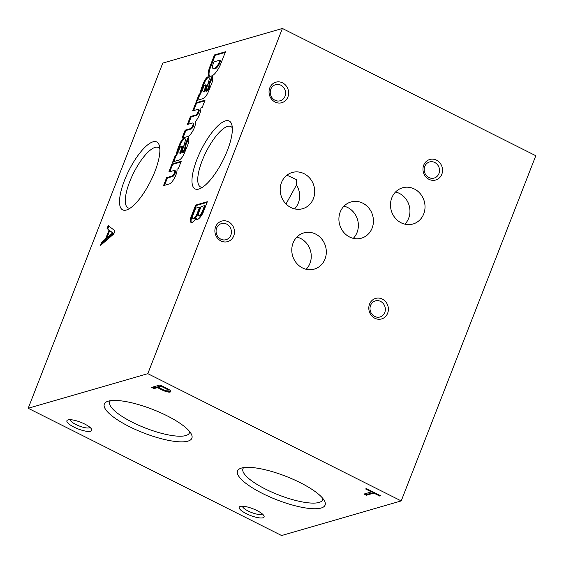 <?xml version="1.0" encoding="UTF-8"?>
<svg xmlns="http://www.w3.org/2000/svg" width="564" height="564" viewBox="0 0 564 564"><rect width="100%" height="100%" fill="white"/><g stroke="black" fill="none" stroke-linecap="round" stroke-linejoin="round"><path stroke-width="0.85" d="M90.649 431.256A13.353 3.581 -158.7 0 0 91.65 429.303A13.353 3.581 -158.7 0 0 80.638 422.239A13.353 3.581 -158.7 0 0 67.75 419.99A13.353 3.581 -158.7 0 0 74.307 427.272A13.353 3.581 -158.7 0 0 90.649 431.256M70.133 419.694A10.787 2.89 -158.7 0 0 78.086 425.517A10.787 2.89 -158.7 0 0 89.373 427.857A10.787 2.89 -158.7 0 0 90.099 427.477M262.965 517.787A13.353 3.581 -158.7 0 0 263.959 515.834A13.353 3.581 -158.7 0 0 252.954 508.77A13.353 3.581 -158.7 0 0 240.06 506.514A13.353 3.581 -158.7 0 0 246.623 513.804A13.353 3.581 -158.7 0 0 262.965 517.787M242.449 506.225A10.787 2.89 -158.7 0 0 250.402 512.049A10.787 2.89 -158.7 0 0 261.689 514.389A10.787 2.89 -158.7 0 0 262.408 514.001M429.021 179.338A10.681 9.715 73.9 0 0 442.465 168.89A10.681 9.715 73.9 0 0 426.793 161.015A10.681 9.715 73.9 0 0 429.021 179.338M428.908 177.526A8.368 7.614 73.9 0 0 434.16 178.055A8.368 7.614 73.9 0 0 439.152 167.896A8.368 7.614 73.9 0 0 429.507 161.974A8.368 7.614 73.9 0 0 424.17 169.242A8.368 7.614 73.9 0 0 428.908 177.526M275.098 102.042A10.681 9.715 73.9 0 0 288.542 91.594A10.681 9.715 73.9 0 0 272.87 83.719A10.681 9.715 73.9 0 0 275.098 102.042M274.985 100.23A8.368 7.614 73.9 0 0 280.245 100.759A8.368 7.614 73.9 0 0 285.229 90.6A8.368 7.614 73.9 0 0 275.584 84.678A8.368 7.614 73.9 0 0 270.248 91.946A8.368 7.614 73.9 0 0 274.985 100.23M220.933 240.962A10.681 9.715 73.9 0 0 234.384 230.514A10.681 9.715 73.9 0 0 218.705 222.646A10.681 9.715 73.9 0 0 220.933 240.962M220.82 239.157A8.368 7.614 73.9 0 0 226.079 239.686A8.368 7.614 73.9 0 0 231.064 229.527A8.368 7.614 73.9 0 0 221.426 223.598A8.368 7.614 73.9 0 0 216.082 230.873A8.368 7.614 73.9 0 0 220.82 239.157M374.856 318.258A10.681 9.715 73.9 0 0 388.307 307.81A10.681 9.715 73.9 0 0 372.628 299.942A10.681 9.715 73.9 0 0 374.856 318.258M374.743 316.453A8.368 7.614 73.9 0 0 380.002 316.975A8.368 7.614 73.9 0 0 384.986 306.823A8.368 7.614 73.9 0 0 375.349 300.894A8.368 7.614 73.9 0 0 370.005 308.17A8.368 7.614 73.9 0 0 374.743 316.453M290.862 207.51A18.845 17.131 73.9 0 0 302.692 208.694A18.845 17.131 73.9 0 0 313.915 185.831A18.845 17.131 73.9 0 0 292.215 172.492A18.845 17.131 73.9 0 0 280.195 188.862A18.845 17.131 73.9 0 0 290.862 207.51M294.577 208.87A18.845 17.131 73.9 0 0 296.495 184.95L296.608 179.683L286.921 175.192M286.018 203.978L296.495 184.95M124.524 180.325A37.978 12.091 -63.3 0 0 127.288 209.716A37.978 12.091 -63.3 0 0 150.517 181.354A37.978 12.091 -63.3 0 0 159.393 145.78A37.978 12.091 -63.3 0 0 144.666 147.535A37.978 12.091 -63.3 0 0 124.524 180.325M159.852 148.79A33.798 10.758 -63.3 0 0 158.526 147.564A33.798 10.758 -63.3 0 0 129.741 181.622A33.798 10.758 -63.3 0 0 128.19 207.954A33.798 10.758 -63.3 0 0 129.974 208.285M189.631 431.566A42.765 11.463 21.3 0 1 189.455 432.799A42.765 11.463 21.3 0 1 145.413 428.048A42.765 11.463 21.3 0 1 109.768 401.737A42.765 11.463 21.3 0 1 110.473 400.701M166.888 415.71A46.988 12.598 21.3 0 1 191.422 434.28A46.988 12.598 21.3 0 1 143.524 432.891A46.988 12.598 21.3 0 1 107.322 401.49A46.988 12.598 21.3 0 1 166.888 415.71M322.848 498.463A42.765 11.463 21.3 0 1 322.671 499.697A42.765 11.463 21.3 0 1 279.878 495.425A42.765 11.463 21.3 0 1 242.781 469.326A42.765 11.463 21.3 0 1 242.985 468.635A42.765 11.463 21.3 0 1 243.69 467.598M300.104 482.608A46.988 12.598 21.3 0 1 324.631 501.177A46.988 12.598 21.3 0 1 276.741 499.789A46.988 12.598 21.3 0 1 240.539 468.388A46.988 12.598 21.3 0 1 300.104 482.608M379.741 496.073L380.749 495.784L366.558 488.657L365.557 488.953L371.436 491.907L363.991 494.057L366.374 495.255L373.819 493.098L379.741 496.073L380.002 495.411M162.876 390.344A6.296 1.685 -158.7 0 0 170.73 391.649A6.296 1.685 -158.7 0 0 167.621 388.758L160.084 384.972L151.631 387.419L154.014 388.617L157.441 387.623L162.876 390.344L163.13 389.689M281.598 535.532L401.216 500.917L147.81 373.664L28.2 408.28L281.598 535.532M401.216 500.917L535.8 155.72L282.402 28.468L162.785 63.083L28.2 408.28M207.326 201.729L195.645 205.113L191.083 216.809A8.594 2.735 -63.3 0 0 191.048 222.427A8.594 2.735 -63.3 0 0 195.948 218.43A8.7 2.771 -63.3 0 0 196.582 219.417A8.7 2.771 -63.3 0 0 203.04 212.727L207.326 201.729M108.217 225.6L107.068 228.547L109.035 230.077L105.56 238.988L101.689 242.344L100.462 245.488L113.759 233.982L114.985 230.831L108.217 225.6M181.213 161.311L171.957 163.99L168.84 171.978L174.255 170.413A3.158 1.008 -63.3 0 1 174.572 170.42L175.291 170.786A3.158 1.008 -63.3 0 1 174.967 173.656A3.158 1.008 -63.3 0 1 172.774 176.44L167.36 178.005L166.634 177.646L163.518 185.626L169.785 183.815A8.932 2.841 -63.3 0 0 174.974 177.082A8.932 2.841 -63.3 0 0 176.969 169.13L178.316 168.742L181.213 161.311M172.774 176.44L172.048 176.074L166.634 177.646M172.048 176.074A3.158 1.008 -63.3 0 0 174.241 173.289A3.158 1.008 -63.3 0 0 174.572 170.42M184.209 138.131L183.92 138.243A5.985 1.903 -63.3 0 0 180.424 142.445L180.085 143.15A44.866 14.29 -63.3 0 0 177.307 150.257L176.017 155.178L175.305 155.368L172.387 162.862A8.975 2.855 -63.3 0 1 174.445 161.374L179.035 160.049A7.48 2.383 -63.3 0 0 183.864 154.409L187.805 144.835A10.617 3.384 -63.3 0 0 188.157 137.538L184.823 145.279A4.336 1.382 -63.3 0 1 184.477 148.677L184.153 149.509A2.545 0.811 -63.3 0 1 182.038 152.238A26.113 8.312 -63.3 0 1 182.955 148.706L184.689 142.995A7.776 2.475 -63.3 0 0 184.618 138.222A7.776 2.475 -63.3 0 0 184.209 138.131L184.929 138.497A7.776 2.475 -63.3 0 0 184.929 138.497L183.92 138.243M190.569 128.606A3.194 1.015 -63.3 0 0 192.684 125.659A3.194 1.015 -63.3 0 0 192.923 122.973L193.642 123.333A3.194 1.015 -63.3 0 1 193.403 126.026A3.194 1.015 -63.3 0 1 191.288 128.973L190.569 128.606L185.14 130.178L182.024 138.159L188.305 136.319A8.932 2.841 -63.3 0 0 193.198 130.206A8.932 2.841 -63.3 0 0 195.588 122.332L195.525 121.549A9.821 3.13 -63.3 0 0 200.798 108.013L202.145 107.625L205.042 100.195L195.786 102.874L192.669 110.861L198.112 109.282A3.194 1.015 -63.3 0 1 198.225 109.317L198.951 109.684A3.194 1.015 -63.3 0 0 198.838 109.649M192.923 122.973A3.194 1.015 -63.3 0 0 192.789 122.938L187.347 124.51L190.463 116.522L195.849 114.964A3.194 1.015 -63.3 0 0 197.978 112.032A3.194 1.015 -63.3 0 0 198.225 109.317M208.13 76.76L207.848 76.873A5.985 1.903 -63.3 0 0 204.351 81.075L204.006 81.78A44.866 14.29 -63.3 0 0 201.235 88.886L199.945 93.807L199.233 93.998L196.314 101.492A8.975 2.855 -63.3 0 1 198.373 100.004L202.962 98.679A7.48 2.383 -63.3 0 0 207.792 93.039L211.733 83.472A10.617 3.384 -63.3 0 0 212.085 76.168L208.751 83.916A4.336 1.382 -63.3 0 1 208.405 87.314L208.081 88.139A2.545 0.811 -63.3 0 1 205.966 90.867A26.113 8.312 -63.3 0 1 206.882 87.335L208.617 81.625A7.776 2.475 -63.3 0 0 208.546 76.852A7.776 2.475 -63.3 0 0 208.13 76.76L208.856 77.127A7.776 2.475 -63.3 0 0 208.856 77.127L207.848 76.873M225.48 51.747L214.475 54.927L209.85 66.785A12.267 3.906 -63.3 0 0 209.322 76.147A12.267 3.906 -63.3 0 0 210.344 76.246L211.437 75.971A12.267 3.906 -63.3 0 0 220.411 64.698L225.48 51.747M196.977 159.358A37.978 12.091 -63.3 0 0 199.741 188.757A37.978 12.091 -63.3 0 0 222.97 160.387A37.978 12.091 -63.3 0 0 231.846 124.813A37.978 12.091 -63.3 0 0 217.119 126.576A37.978 12.091 -63.3 0 0 196.977 159.358M147.81 373.664L282.402 28.468M349.574 236.993A18.845 17.131 73.9 0 0 361.411 238.184A18.845 17.131 73.9 0 0 372.628 215.314A18.845 17.131 73.9 0 0 350.935 201.975A18.845 17.131 73.9 0 0 338.915 218.346A18.845 17.131 73.9 0 0 349.574 236.993M401.159 222.815A18.845 17.131 73.9 0 0 412.996 224A18.845 17.131 73.9 0 0 424.22 201.136A18.845 17.131 73.9 0 0 402.52 187.798A18.845 17.131 73.9 0 0 390.499 204.168A18.845 17.131 73.9 0 0 401.159 222.815M302.459 267.914A18.845 17.131 73.9 0 0 314.289 269.099A18.845 17.131 73.9 0 0 325.513 246.235A18.845 17.131 73.9 0 0 303.813 232.897A18.845 17.131 73.9 0 0 291.792 249.267A18.845 17.131 73.9 0 0 302.459 267.914M353.29 238.353A18.845 17.131 73.9 0 0 357.562 219.678A18.845 17.131 73.9 0 0 343.977 206.163M404.881 224.176A18.845 17.131 73.9 0 0 409.147 205.493A18.845 17.131 73.9 0 0 395.561 191.986M306.174 269.275A18.845 17.131 73.9 0 0 310.44 250.592A18.845 17.131 73.9 0 0 296.861 237.084M232.305 127.824A33.798 10.758 -63.3 0 0 230.972 126.597A33.798 10.758 -63.3 0 0 202.194 160.655A33.798 10.758 -63.3 0 0 200.643 186.994A33.798 10.758 -63.3 0 0 202.427 187.326M225.226 52.389L215.201 55.293L214.475 54.927M215.201 55.293L210.576 67.151L209.85 66.785M210.576 67.151A12.267 3.906 -63.3 0 0 209.716 76.274M218.98 62.731L220.016 60.101L214.003 61.843L213.044 64.296A6.578 2.094 -63.3 0 0 213.051 68.498A6.578 2.094 -63.3 0 0 213.742 68.512L214.503 68.265A5.985 1.903 -63.3 0 0 218.98 62.731L219.699 63.097L220.736 60.468L220.016 60.101M213.051 68.498L213.777 68.864A6.578 2.094 -63.3 0 0 214.468 68.871L215.229 68.632L214.503 68.265M215.229 68.632A5.985 1.903 -63.3 0 0 219.699 63.097M208.567 77.24A5.985 1.903 -63.3 0 0 205.077 81.442L204.351 81.075M205.077 81.442L204.732 82.14L204.006 81.78M204.732 82.14A44.866 14.29 -63.3 0 0 201.961 89.253L201.235 88.886M201.961 89.253L200.664 94.174L199.945 93.807M200.664 94.174L199.233 93.998M199.959 94.364L197.604 100.385M212.621 76.972L209.477 84.276L208.751 83.916M209.477 84.276A4.336 1.382 -63.3 0 1 209.131 87.674L208.405 87.314M209.131 87.674L208.807 88.499L208.081 88.139M208.807 88.499A2.545 0.811 -63.3 0 1 206.692 91.234L205.966 90.867M205.331 87.025L205.592 85.876A2.39 0.761 -63.3 0 0 205.451 84.882A2.39 0.761 -63.3 0 0 203.421 87.293L203.181 87.906A5.985 1.903 -63.3 0 0 203.244 91.544A5.985 1.903 -63.3 0 0 203.435 91.608L204.168 91.389L205.331 87.025L206.057 87.385L206.318 86.236L205.592 85.876M203.244 91.544L203.971 91.911A5.985 1.903 -63.3 0 0 204.154 91.967L204.894 91.756L204.168 91.389M204.894 91.756L206.057 87.385M204.154 91.967L203.435 91.608M206.318 86.236A2.39 0.761 -63.3 0 0 206.177 85.242L205.451 84.882M204.788 100.843L196.505 103.24L195.786 102.874M196.505 103.24L193.649 110.579M198.951 109.684A3.194 1.015 -63.3 0 1 198.704 112.391A3.194 1.015 -63.3 0 1 196.575 115.331L195.849 114.964M196.575 115.331L191.189 116.889L190.463 116.522M191.189 116.889L188.327 124.228M191.288 128.973L185.866 130.538L185.14 130.178M185.866 130.538L183.004 137.877M184.639 138.603A5.985 1.903 -63.3 0 0 181.15 142.812L180.424 142.445M181.15 142.812L180.804 143.51L180.085 143.15M180.804 143.51A44.866 14.29 -63.3 0 0 178.034 150.623L177.307 150.257M178.034 150.623L176.743 155.544L176.017 155.178M176.743 155.544L175.305 155.368M176.031 155.727L173.684 161.755M188.693 138.342L185.549 145.646L184.823 145.279M185.549 145.646A4.336 1.382 -63.3 0 1 185.203 149.044L184.477 148.677M185.203 149.044L184.879 149.869L184.153 149.509M184.879 149.869A2.545 0.811 -63.3 0 1 182.764 152.604L182.038 152.238M181.411 148.388L181.671 147.239A2.39 0.761 -63.3 0 0 181.523 146.252A2.39 0.761 -63.3 0 0 179.493 148.663L179.253 149.277A5.985 1.903 -63.3 0 0 179.317 152.915A5.985 1.903 -63.3 0 0 179.507 152.971L180.24 152.759L181.411 148.388L182.13 148.755L182.391 147.606L181.671 147.239M179.317 152.915L180.043 153.281A5.985 1.903 -63.3 0 0 180.226 153.337L180.966 153.126L180.24 152.759M180.966 153.126L182.13 148.755M180.226 153.337L179.507 152.971M182.391 147.606A2.39 0.761 -63.3 0 0 182.25 146.612L181.523 146.252M180.959 161.96L172.676 164.357L171.957 163.99M172.676 164.357L169.82 171.696M167.36 178.005L164.498 185.344M108.88 226.115L107.787 228.913L107.068 228.547M107.787 228.913L109.035 230.077M109.761 230.436L106.286 239.355L105.56 238.988M106.286 239.355L102.415 242.703L101.689 242.344M102.415 242.703L101.767 244.36M112.652 232.932L109.726 230.591L106.899 237.846L112.652 232.932L113.378 233.299L109.726 230.591M113.378 233.299L107.618 238.212L106.899 237.846M207.073 202.377L196.364 205.479L195.645 205.113M196.364 205.479L191.802 217.168L191.083 216.809M191.802 217.168A8.594 2.735 -63.3 0 0 191.45 222.526M196.984 219.516A8.7 2.771 -63.3 0 1 196.674 218.79L195.948 218.43M204.57 205.62L201.066 206.636L198.528 213.157A4.484 1.431 -63.3 0 0 198.648 215.631A4.484 1.431 -63.3 0 0 202.152 211.817L204.57 205.62L205.296 205.987L202.878 212.184L202.152 211.817M198.648 215.631L199.374 215.998A4.484 1.431 -63.3 0 0 202.878 212.184M196.949 214.017L199.684 207.037L195.666 208.201L192.817 215.547A5.083 1.621 -63.3 0 0 192.916 218.472A5.083 1.621 -63.3 0 0 196.949 214.017L197.675 214.376L200.403 207.397L199.684 207.037M192.916 218.472L193.642 218.839A5.083 1.621 -63.3 0 0 197.675 214.376M166.197 390.739A6.296 1.685 -158.7 0 0 170.702 391.197M152.788 387.087L154.31 387.849L154.014 388.617M154.31 387.849L157.737 386.855L157.441 387.623M163.003 389.625A3.786 1.015 -158.7 0 0 168.044 390.563A3.786 1.015 -158.7 0 0 166.394 388.934L161.466 386.46L158.442 387.334L163.003 389.625M168.044 390.563L168.347 389.794A3.786 1.015 -158.7 0 0 167.621 388.758M166.655 388.272L166.394 388.934M161.607 385.741L158.745 386.566L158.442 387.334M161.72 385.797L161.466 386.46M157.737 386.855L158.484 387.228M371.697 491.237L371.436 491.907M365.148 493.726L366.671 494.487L366.374 495.255M374.08 492.435L373.819 493.098M366.671 494.487L373.967 492.379M214.468 68.871L213.742 68.512M201.679 90.332L200.96 89.965M177.752 151.695L177.033 151.335"/></g></svg>
